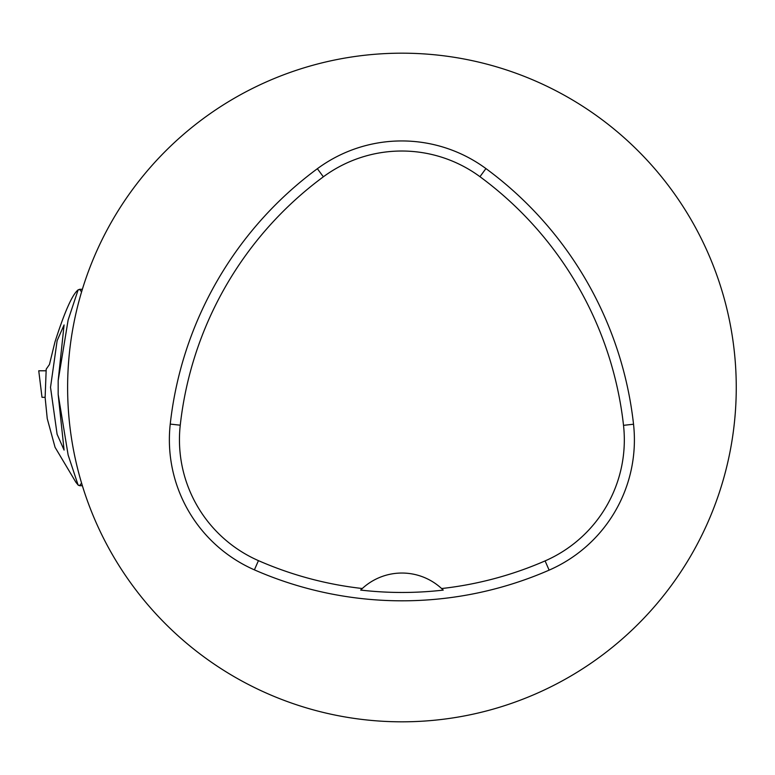 <?xml version="1.0" encoding="UTF-8"?>
<svg xmlns="http://www.w3.org/2000/svg" width="775" height="775" viewBox="0 0 775 775"><rect width="100%" height="100%" fill="white"/><g stroke="black" fill="none" stroke-linecap="round" stroke-linejoin="round"><path stroke-width="1.16" d="M67.619 387.5A334.316 334.316 0 0 1 569.092 97.97A334.316 334.316 0 0 1 569.092 677.03A334.316 334.316 0 0 1 67.619 387.5M170.238 424.09A367.747 367.747 0 0 1 317.363 168.708A142.087 142.087 0 0 1 485.925 168.572A367.747 367.747 0 0 1 633.533 424.225A142.087 142.087 0 0 1 549.126 570.138A367.747 367.747 0 0 1 254.403 569.857A142.087 142.087 0 0 1 170.238 424.09L180.255 425.194A357.672 357.672 0 0 1 323.349 176.816A132.002 132.002 0 0 1 479.957 176.69A357.672 357.672 0 0 1 623.517 425.339A132.002 132.002 0 0 1 545.096 560.897A357.672 357.672 0 0 1 441.605 588.545L443.232 590.104A359.397 359.397 0 0 1 360.666 590.075L362.293 588.516A357.672 357.672 0 0 1 258.443 560.635A132.002 132.002 0 0 1 180.255 425.194M360.666 590.075A58.503 58.503 0 0 1 441.605 588.545M39.137 370.789L46.016 370.789L38.75 370.789L42.005 397.323L45.134 397.323L46.2 369.162L49.445 364.512L54.909 342.172C64.712 311.463 72.53 293.967 78.362 289.695A209.231 208.95 -0 0 0 77.878 290.625L68.122 320.036L58.173 380.564L64.083 324.938L57.127 340.661L50.52 387.335L57.098 434.242L64.083 450.072L58.173 394.436L58.173 380.564M78.362 485.305L77.878 484.375A209.231 208.95 0 0 0 78.362 485.305L75.96 482.36L55.054 447.291L47.246 418.626L45.105 397.323M77.878 484.375L68.132 455.012L58.173 394.436M78.362 289.695L77.878 290.625M78.798 485.305L79.602 485.692L81.569 483.077M81.569 291.923L79.602 289.308L78.798 289.695M323.349 176.816L317.363 168.708M479.957 176.69L485.925 168.572M623.517 425.339L633.533 424.225M545.096 560.897L549.126 570.138M258.443 560.635L254.403 569.857M79.602 485.702L82.373 485.702M79.602 289.298L82.373 289.298M42.005 397.323L38.75 370.789"/></g></svg>
